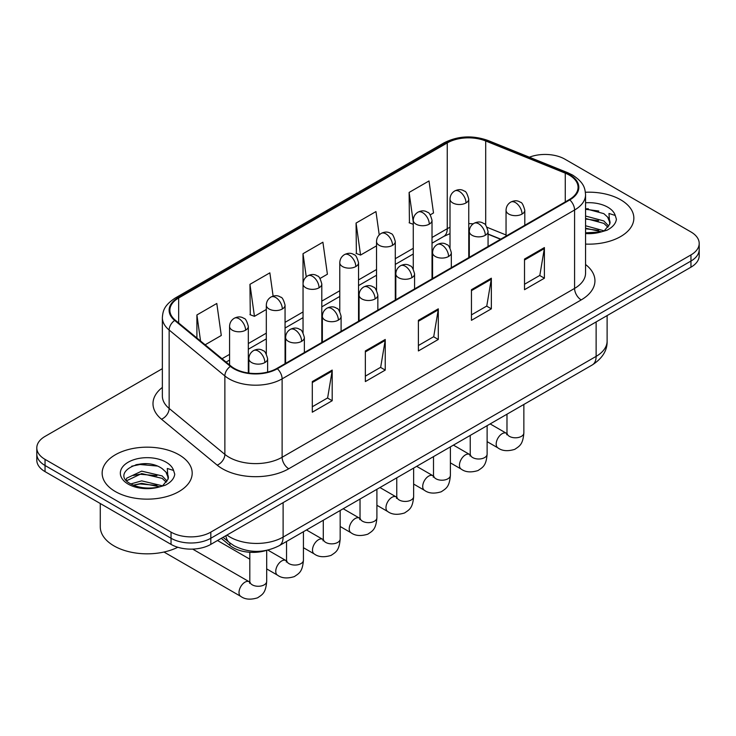 <?xml version="1.0" encoding="UTF-8"?>
<svg xmlns="http://www.w3.org/2000/svg" width="736" height="736" viewBox="0 0 736 736"><rect width="100%" height="100%" fill="white"/><g stroke="black" fill="none" stroke-linecap="round" stroke-linejoin="round"><path stroke-width="1.1" d="M500.554 239.264L488.06 234.214M266.34 550.427A28.134 16.247 180 0 1 229.908 545.45L221.278 538.338M620.669 199.787A45.016 25.99 0 0 0 585.405 192.252A45.016 25.99 0 0 1 620.669 199.787A45.016 25.99 0 0 1 633.852 218.169A45.016 25.99 0 0 0 620.669 199.787M178.995 454.784A45.016 25.99 0 0 0 129.941 449.144A45.016 25.99 0 0 0 102.148 473.156A45.016 25.99 0 0 0 115.331 491.538A45.016 25.99 0 0 0 164.395 497.168A45.016 25.99 0 0 0 192.188 473.156A45.016 25.99 0 0 0 178.995 454.784A45.016 25.99 0 0 0 129.941 449.144A45.016 25.99 0 0 0 102.148 473.156A45.016 25.99 0 0 0 115.331 491.538A45.016 25.99 0 0 0 164.395 497.168A45.016 25.99 0 0 0 192.188 473.156A45.016 25.99 0 0 0 178.995 454.784M569.268 175.094A30.01 17.324 180 0 1 578.064 187.34A30.01 17.324 180 0 1 569.268 199.594L276.819 368.442A30.01 17.324 180 0 1 231.012 366.132L175.297 320.188A30.01 17.324 180 0 1 169.869 310.252A30.01 17.324 180 0 1 178.655 297.997L447.258 142.922A30.01 17.324 180 0 1 485.696 140.981L565.266 173.153A30.01 17.324 180 0 1 569.268 175.094M569.802 174.782A30.765 17.756 0 0 0 565.69 172.794L486.119 140.631A30.765 17.756 0 0 0 446.724 142.618L178.13 297.694A30.765 17.756 0 0 0 174.68 320.436L230.396 366.381A30.765 17.756 0 0 0 277.343 368.745L569.802 199.898A30.765 17.756 0 0 0 569.802 174.782M162.362 368.672L45.043 436.402A28.134 16.247 0 0 0 36.8 447.893L36.8 460.138A28.134 16.247 0 0 0 45.043 471.629L171.037 544.373L171.037 538.246A28.134 16.247 0 0 0 210.827 538.246L690.957 261.05A28.134 16.247 0 0 0 699.2 249.559A28.134 16.247 0 0 1 690.957 261.05L210.827 538.246A28.134 16.247 0 0 1 171.037 538.246L45.043 465.502L171.037 538.246L171.037 532.119A28.134 16.247 0 0 0 210.827 532.119L690.957 254.923A28.134 16.247 0 0 0 699.2 243.432A28.134 16.247 0 0 0 690.957 231.95L564.963 159.206A28.134 16.247 0 0 0 529.386 157.2M36.8 454.02A28.134 16.247 0 0 0 45.043 465.502A28.134 16.247 0 0 1 36.8 454.02M312.294 381.579L312.294 412.206L332.194 400.724L332.194 370.088L312.294 381.579M312.294 406.769L327.621 397.928L332.111 371.11A7.507 4.333 -120 0 0 332.194 370.088M327.483 398.001L332.194 400.724M365.35 350.943L365.35 381.579L385.241 370.088L385.241 339.462L365.35 350.943M365.35 376.142L380.668 367.292L385.158 340.474A7.507 4.333 -120 0 0 385.241 339.462M380.54 367.374L385.241 370.088M524.51 259.054L524.51 289.69L544.401 278.199L544.401 247.572L524.51 259.054M524.51 284.252L539.828 275.402L544.318 248.584A7.507 4.333 -120 0 0 544.401 247.572M539.69 275.485L544.401 278.199M471.454 289.69L471.454 320.316L491.344 308.835L491.344 278.199L471.454 289.69M471.454 314.879L486.772 306.038L491.271 279.22A7.507 4.333 -120 0 0 491.344 278.199M486.643 306.112L491.344 308.835M418.398 320.316L418.398 350.943L438.297 339.462L438.297 308.835L418.398 320.316M418.398 345.515L433.725 336.665L438.214 309.847A7.507 4.333 -120 0 0 438.297 308.835M433.587 336.748L438.297 339.462M585.562 244.085A45.016 25.99 0 0 0 633.852 218.169A45.016 25.99 0 0 1 585.562 244.085M36.8 447.893A28.134 16.247 0 0 0 45.043 459.374L171.037 532.119M205.142 344.798L221.288 335.478L216.798 303.471L196.908 314.953L196.908 338.008M379.233 234.931L375.958 211.582L356.068 223.063L356.38 253.515M430.256 214.829L433.504 212.952L429.014 180.955L409.115 192.436L409.437 222.879M273.12 296.13L269.854 272.844L249.955 284.326L250.277 314.769M320.04 278.466L327.4 274.215L322.902 242.208L303.011 253.699L303.048 284.308M303.011 253.699L306.259 276.874M356.068 223.063L360.557 255.07L376.528 245.852M360.557 255.07L356.068 253.396M413.264 224.314L409.115 222.76M409.115 192.436L413.264 222.014M249.955 284.326L254.444 316.333L266.312 309.479M254.444 316.333L249.955 314.649M196.908 314.953L200.56 341.026M146.657 463.754A37.518 21.657 0 0 0 135.847 464.766M588.322 208.766A37.518 21.657 0 0 0 585.562 208.84M171.037 544.373A28.134 16.247 0 0 0 210.827 544.373L690.957 267.177A28.134 16.247 0 0 0 699.2 255.686L699.2 243.432M585.562 232.815L600.935 231.987L606.887 230.258C612.61 227.314 615.793 223.652 616.418 219.254L615.241 215.446L608.976 213.477L609.712 224.213L610.034 222.76A21.197 12.236 0 0 0 607.642 217.111L603.842 213.652L585.562 208.702M609.712 224.213L604.541 230.46M585.562 225.759L604.044 230.819M585.562 228.188L601.689 231.822M585.562 216.034L603.824 220.938L608.746 226.072M585.562 218.463L603.824 223.367L607.936 227.222M607.642 217.111L610.024 223.054M585.562 209.291L598.782 211.03M585.562 219.015L598.57 220.69M585.562 228.74L598.57 230.414M100.271 503.516L100.271 526.764A46.892 27.076 0 0 0 114.006 545.91A46.892 27.076 0 0 0 177.808 547.253M168.056 479.21L168.369 477.756A21.197 12.236 0 0 0 165.968 472.098L162.178 468.639C142.637 454.811 110.069 472.862 130.171 483.58C138.377 488.023 148.074 489.164 159.27 486.984L165.223 485.245C170.945 482.31 174.119 478.639 174.754 474.242L173.576 470.442L167.311 468.473L168.047 479.21L162.877 485.456M130.796 483.948L141.68 480.866L162.38 485.806M156.906 485.41L140.015 483.957L133.299 485.171L141.68 483.304L160.025 486.818M126.049 480.01L126.693 478.179L141.68 471.141L162.159 475.934L167.081 481.059M126.638 480.718L141.68 473.579L162.159 478.363L166.272 482.218M165.968 472.098L168.36 478.041M131.707 466.192L140.015 464.508L157.118 466.017M133.271 475.456L140.015 474.232L156.906 475.686M229.908 542.966L229.908 545.45M585.562 264.518A46.892 27.076 180 0 1 581.21 299.911L288.751 468.758A9.375 5.419 60 0 1 282.118 457.268L574.577 288.42A37.518 21.657 0 0 0 585.562 273.111L585.562 194.7A37.518 21.657 180 0 1 574.577 210.008A9.375 5.419 -120 0 0 569.802 199.898M288.751 468.758A46.892 27.076 180 0 1 222.438 468.758A46.892 27.076 180 0 1 217.184 465.143L161.469 419.198A46.892 27.076 180 0 1 162.362 387.43M229.071 457.268A37.518 21.657 0 0 0 282.118 457.268L282.118 378.856A37.518 21.657 180 0 1 224.866 375.967L169.151 330.022A37.518 21.657 180 0 1 162.362 317.602L162.362 396.014A37.518 21.657 0 0 0 169.151 408.443L224.866 454.379A37.518 21.657 0 0 0 229.071 457.268M585.562 194.7C584.954 188.25 584.356 182.887 572.636 175.085L567.704 172.693A9.375 4.388 112 0 0 565.69 172.794M567.704 172.693L488.134 140.53C472.595 135.028 457.847 135.829 443.891 142.922A9.375 5.419 60 0 1 446.724 142.618M178.13 297.694A9.375 5.419 -120 0 0 175.297 297.997C163.926 305.449 162.886 311.07 162.362 317.602M174.68 320.436A9.375 6.274 129.5 0 0 169.151 330.022L169.151 408.443A9.375 6.274 -50.5 0 1 161.469 419.198M488.134 140.53A9.375 4.388 112 0 0 486.119 140.631M230.396 366.381A9.375 6.274 129.5 0 0 224.866 375.967L224.866 454.379A9.375 6.274 -50.5 0 1 217.184 465.143M277.343 368.745A9.375 5.419 60 0 1 282.118 378.856L574.577 210.008L574.577 288.42A9.375 5.419 60 0 0 581.21 299.911M210.827 532.119L210.827 544.373M690.957 254.923L690.957 267.177M45.043 459.374L45.043 471.629M178.655 297.997L178.655 322.966M565.266 173.153L565.266 201.912M485.696 140.981L485.696 225.225M506.046 234.977L487.103 227.314M473.211 223.836A30.01 17.324 0 0 0 468.758 223.615M450.009 227.286A30.01 17.324 0 0 0 447.258 228.694L432.023 237.489M447.258 142.922L447.258 228.694A16.882 9.743 60 0 1 443.762 236.422L432.023 243.193M413.264 248.317L395.287 258.695M376.528 269.523L358.542 279.91M339.784 290.738L321.807 301.116M303.048 311.944L285.062 322.331M266.312 333.16L248.326 343.537M229.568 354.366L222.033 358.726M500.756 239.154L489.044 234.416A16.882 7.903 -68 0 1 488.06 233.827M418.398 321.292L438.214 309.847M471.454 290.656L491.271 279.22M524.51 260.029L544.318 248.584M365.35 351.918L385.158 340.474M312.294 382.545L332.111 371.11M226.955 535.063A37.518 21.657 0 0 0 230.064 537.096A37.518 21.657 0 0 0 283.112 537.096L596.123 356.38A37.518 21.657 0 0 0 607.117 341.072C607.393 350.382 602.434 358.349 592.241 364.973L279.229 545.689A18.759 10.828 60 0 0 283.112 537.096L283.112 502.642M596.123 321.926L596.123 356.38A18.759 10.828 60 0 1 592.241 364.973M225.934 535.652A18.759 12.549 129.5 0 0 229.292 542.469L223.045 537.317M522.054 214.066A9.375 5.419 0 0 0 524.796 210.238C523.314 204.82 521.833 202.161 520.352 202.262C517.629 200.348 514.427 200.302 510.729 202.115A9.375 5.419 60 0 1 515.421 202.584A9.375 5.419 -120 0 1 522.054 214.066A9.375 5.419 0 0 1 508.788 214.066A9.375 5.419 0 0 1 506.046 210.238C506.184 206.687 507.748 203.973 510.729 202.115M487.122 441.646L497.941 447.893A8.436 4.876 -60 0 1 496.644 441.122A8.436 4.876 -60 0 1 502.154 433.688A8.436 4.876 -60 0 1 502.532 433.486A8.436 4.876 -60 0 1 506.377 433.274L490.158 423.908M507.463 434.12L506.708 434.746L506.984 432.924A8.436 4.876 -0 0 0 509.45 436.365A8.436 4.876 -0 0 0 521.005 436.577A8.436 4.876 -0 0 0 523.857 432.924C522.9 444.82 519.469 446.099 514.758 449.346C507.702 451.49 502.099 451.002 497.941 447.893M466.017 202.924A9.375 5.419 0 0 0 468.758 199.097C467.277 193.678 465.796 191.02 464.315 191.121C461.592 189.207 458.39 189.161 454.692 190.974A9.375 5.419 60 0 1 459.384 191.443A9.375 5.419 -120 0 1 466.017 202.924A9.375 5.419 0 0 1 452.75 202.924A9.375 5.419 0 0 1 450.009 199.097C450.147 195.546 451.711 192.832 454.692 190.974M485.309 235.281A9.375 5.419 0 0 0 488.06 231.454C486.57 226.026 485.088 223.367 483.607 223.468C480.893 221.554 477.692 221.508 473.993 223.33A9.375 5.419 60 0 1 478.685 223.79A9.375 5.419 -120 0 1 485.309 235.281A9.375 5.419 0 0 1 472.052 235.281A9.375 5.419 0 0 1 469.301 231.454C469.448 227.893 471.003 225.188 473.993 223.33M450.386 462.852L461.196 469.099A8.436 4.876 -60 0 1 459.908 462.337A8.436 4.876 -60 0 1 465.419 454.903A8.436 4.876 -60 0 1 465.796 454.692A8.436 4.876 -60 0 1 469.642 454.48L453.422 445.114M470.727 455.336L469.973 455.952L470.24 454.13A8.436 4.876 -0 0 0 472.714 457.58A8.436 4.876 -0 0 0 484.26 457.792A8.436 4.876 -0 0 0 487.122 454.13C486.165 466.035 482.733 467.305 478.014 470.552C470.966 472.705 465.354 472.218 461.196 469.099M448.574 256.487A9.375 5.419 0 0 0 451.324 252.66C449.834 247.241 448.353 244.582 446.872 244.683C444.158 242.77 440.947 242.724 437.258 244.536A9.375 5.419 60 0 1 441.94 245.005A9.375 5.419 -120 0 1 448.574 256.487A9.375 5.419 0 0 1 435.307 256.487A9.375 5.419 0 0 1 432.566 252.66C432.704 249.108 434.268 246.404 437.258 244.536M413.641 484.067L424.46 490.314A8.436 4.876 -60 0 1 423.163 483.552A8.436 4.876 -60 0 1 428.683 476.109A8.436 4.876 -60 0 1 429.051 475.907A8.436 4.876 -60 0 1 432.897 475.695L416.686 466.33M433.982 476.542L433.228 477.167L433.504 475.346A8.436 4.876 -0 0 0 435.97 478.786A8.436 4.876 -0 0 0 447.525 478.998A8.436 4.876 -0 0 0 450.386 475.346C449.42 487.25 445.988 488.52 441.278 491.768C434.222 493.911 428.619 493.424 424.46 490.314M411.838 277.702A9.375 5.419 0 0 0 414.58 273.875C413.098 268.447 411.608 265.788 410.127 265.889C407.413 263.985 404.211 263.93 400.513 265.751A9.375 5.419 60 0 1 405.205 266.211A9.375 5.419 -120 0 1 411.838 277.702A9.375 5.419 0 0 1 398.572 277.702A9.375 5.419 0 0 1 395.821 273.875C395.968 270.314 397.532 267.61 400.513 265.751M376.906 505.282L387.716 511.52A8.436 4.876 -60 0 1 386.428 504.758A8.436 4.876 -60 0 1 391.938 497.324A8.436 4.876 -60 0 1 392.316 497.122A8.436 4.876 -60 0 1 396.161 496.901L379.942 487.545M397.247 497.757L396.492 498.382L396.759 496.552A8.436 4.876 -0 0 0 399.234 500.002A8.436 4.876 -0 0 0 410.789 500.213A8.436 4.876 -0 0 0 413.641 496.552C412.684 508.456 409.253 509.726 404.533 512.983C397.486 515.126 391.874 514.639 387.716 511.52M375.093 298.917A9.375 5.419 0 0 0 377.844 295.081C376.354 289.662 374.872 287.003 373.391 287.104C370.677 285.191 367.466 285.145 363.777 286.966A9.375 5.419 60 0 1 368.46 287.426A9.375 5.419 -120 0 1 375.093 298.917A9.375 5.419 0 0 1 361.836 298.917A9.375 5.419 0 0 1 359.085 295.081C359.223 291.53 360.787 288.825 363.777 286.966M340.17 526.488L350.98 532.735A8.436 4.876 -60 0 1 349.683 525.973A8.436 4.876 -60 0 1 355.203 518.53A8.436 4.876 -60 0 1 355.58 518.328A8.436 4.876 -60 0 1 359.426 518.116L343.206 508.751M360.511 518.963L359.757 519.588L360.024 517.767A8.436 4.876 -0 0 0 362.498 521.208A8.436 4.876 -0 0 0 374.044 521.419A8.436 4.876 -0 0 0 376.906 517.767C375.949 529.672 372.517 530.941 367.798 534.189C360.741 536.332 355.138 535.854 350.98 532.735M429.272 224.14A9.375 5.419 0 0 0 432.023 220.312C430.532 214.884 429.051 212.226 427.57 212.327C424.856 210.413 421.654 210.367 417.956 212.189A9.375 5.419 60 0 1 422.648 212.649A9.375 5.419 -120 0 1 429.272 224.14A9.375 5.419 0 0 1 416.015 224.14A9.375 5.419 0 0 1 413.264 220.312C413.411 216.752 414.966 214.047 417.956 212.189M392.536 245.346A9.375 5.419 0 0 0 395.287 241.518C393.797 236.1 392.316 233.441 390.834 233.542C388.12 231.628 384.91 231.582 381.22 233.395A9.375 5.419 60 0 1 385.903 233.864A9.375 5.419 -120 0 1 392.536 245.346A9.375 5.419 0 0 1 379.27 245.346A9.375 5.419 0 0 1 376.528 241.518C376.666 237.967 378.23 235.262 381.22 233.395M355.801 266.561A9.375 5.419 0 0 0 358.542 262.734C357.061 257.306 355.571 254.647 354.09 254.748C351.376 252.834 348.174 252.788 344.476 254.61A9.375 5.419 60 0 1 349.168 255.07A9.375 5.419 -120 0 1 355.801 266.561A9.375 5.419 0 0 1 342.534 266.561A9.375 5.419 0 0 1 339.784 262.734C339.931 259.173 341.495 256.468 344.476 254.61M615.241 215.446A26.827 15.493 0 0 0 607.807 207.212A26.827 15.493 0 0 0 585.562 202.796M585.562 233.542A26.827 15.493 0 0 0 600.935 231.987M173.576 470.442A26.827 15.493 0 0 0 166.134 462.208A26.827 15.493 0 0 0 128.193 462.208A26.827 15.493 0 0 0 128.193 484.113A26.827 15.493 0 0 0 159.27 486.984M338.358 320.123A9.375 5.419 0 0 0 341.099 316.296C339.618 310.877 338.137 308.209 336.656 308.32C333.932 306.406 330.731 306.351 327.032 308.172A9.375 5.419 60 0 1 331.724 308.642A9.375 5.419 -120 0 1 338.358 320.123A9.375 5.419 0 0 1 325.091 320.123A9.375 5.419 0 0 1 322.35 316.296C322.488 312.745 324.052 310.031 327.032 308.172M303.425 547.704L314.244 553.941A8.436 4.876 -60 0 1 312.947 547.179A8.436 4.876 -60 0 1 318.458 539.746A8.436 4.876 -60 0 1 318.835 539.543A8.436 4.876 -60 0 1 322.681 539.322L306.461 529.966M323.766 540.178L323.012 540.804L323.288 538.973A8.436 4.876 -0 0 0 325.754 542.423A8.436 4.876 -0 0 0 337.309 542.634A8.436 4.876 -0 0 0 340.17 538.973C339.204 550.878 335.772 552.156 331.062 555.404C324.006 557.548 318.403 557.06 314.244 553.941M301.622 341.338A9.375 5.419 0 0 0 304.364 337.511C302.882 332.083 301.392 329.424 299.911 329.526C297.197 327.612 293.995 327.566 290.297 329.388A9.375 5.419 60 0 1 294.989 329.848A9.375 5.419 -120 0 1 301.622 341.338A9.375 5.419 0 0 1 288.356 341.338A9.375 5.419 0 0 1 285.605 337.511C285.752 333.951 287.316 331.246 290.297 329.388M266.69 568.91L277.5 575.156A8.436 4.876 -60 0 1 276.212 568.394A8.436 4.876 -60 0 1 281.722 560.952A8.436 4.876 -60 0 1 282.1 560.749A8.436 4.876 -60 0 1 285.945 560.538L267.858 550.096M287.031 561.384L286.276 562.01L286.543 560.188A8.436 4.876 -0 0 0 289.018 563.638A8.436 4.876 -0 0 0 300.564 563.84A8.436 4.876 -0 0 0 303.425 560.188C302.468 572.093 299.037 573.362 294.317 576.61C287.27 578.754 281.658 578.275 277.5 575.156M264.877 362.544A9.375 5.419 0 0 0 267.628 358.717C266.138 353.298 264.656 350.64 263.175 350.741C260.461 348.827 257.25 348.781 253.561 350.594A9.375 5.419 60 0 1 258.244 351.063A9.375 5.419 -120 0 1 264.877 362.544A9.375 5.419 0 0 1 251.611 362.544A9.375 5.419 0 0 1 248.869 358.717C249.007 355.166 250.571 352.452 253.561 350.594M163.981 552.037L240.764 596.372A8.436 4.876 -60 0 1 239.467 589.6A8.436 4.876 -60 0 1 244.987 582.167A8.436 4.876 -60 0 1 245.355 581.964A8.436 4.876 -60 0 1 249.2 581.744L192.657 549.102M250.286 582.599L249.532 583.225L249.808 581.403A8.436 4.876 -0 0 0 252.282 584.844A8.436 4.876 -0 0 0 263.828 585.056A8.436 4.876 -0 0 0 266.69 581.403C265.733 593.299 262.301 594.578 257.582 597.825C250.525 599.969 244.922 599.481 240.764 596.372M319.056 287.776A9.375 5.419 0 0 0 321.807 283.94C320.316 278.521 318.835 275.862 317.354 275.963C314.64 274.05 311.429 274.004 307.74 275.825A9.375 5.419 60 0 1 312.423 276.285A9.375 5.419 -120 0 1 319.056 287.776A9.375 5.419 0 0 1 305.799 287.776A9.375 5.419 0 0 1 303.048 283.94C303.186 280.388 304.75 277.684 307.74 275.825M282.32 308.982A9.375 5.419 0 0 0 285.062 305.155C283.581 299.727 282.1 297.068 280.618 297.178C277.895 295.265 274.694 295.21 270.995 297.031A9.375 5.419 60 0 1 275.687 297.5A9.375 5.419 -120 0 1 282.32 308.982A9.375 5.419 0 0 1 269.054 308.982A9.375 5.419 0 0 1 266.312 305.155C266.45 301.604 268.014 298.89 270.995 297.031M245.585 330.197A9.375 5.419 0 0 0 248.326 326.361C246.845 320.942 245.355 318.283 243.874 318.384C241.16 316.471 237.958 316.425 234.26 318.246A9.375 5.419 60 0 1 238.952 318.706A9.375 5.419 -120 0 1 245.585 330.197A9.375 5.419 0 0 1 232.318 330.197A9.375 5.419 0 0 1 229.568 326.361C229.715 322.81 231.279 320.105 234.26 318.246M443.891 142.922L175.297 297.997M489.044 234.416L488.06 234.03M469.329 230.754L468.758 230.754M450.009 233.634L443.762 236.422M413.264 254.021L395.287 264.408M376.528 275.236L358.542 285.614M339.784 296.442L321.807 306.829M303.048 317.658L285.062 328.035M266.312 338.873L248.326 349.25M229.568 360.079L226.099 362.084M279.229 545.689C264.132 553.27 249.044 553.27 233.947 545.689L229.292 542.469M607.117 341.072L607.117 315.578M506.957 433.578L506.377 433.274M523.857 404.45L523.857 432.924M524.796 225.271L524.796 210.238M506.984 414.193L506.984 432.924M506.046 236.1L506.046 210.238M468.758 257.628L468.758 199.097M450.009 247.876L450.009 199.097M470.212 454.784L469.642 454.48M487.122 425.666L487.122 454.13M488.06 246.477L488.06 231.454M470.24 435.408L470.24 454.13M469.301 257.315L469.301 231.454M433.476 475.999L432.897 475.695M450.386 446.872L450.386 475.346M451.324 267.692L451.324 252.66M433.504 456.614L433.504 475.346M432.566 278.521L432.566 252.66M396.741 497.205L396.161 496.901M413.641 468.087L413.641 496.552M414.58 288.908L414.58 273.875M396.759 477.83L396.759 496.552M395.821 299.736L395.821 273.875M359.996 518.42L359.426 518.116M376.906 489.293L376.906 517.767M377.844 310.114L377.844 295.081M360.024 499.045L360.024 517.767M359.085 320.942L359.085 295.081M432.023 278.834L432.023 220.312M413.264 269.082L413.264 220.312M395.287 300.049L395.287 241.518M376.528 290.297L376.528 241.518M358.542 321.255L358.542 262.734M339.784 311.503L339.784 262.734M323.26 539.626L322.681 539.322M340.17 510.508L340.17 538.973M341.099 331.329L341.099 316.296M323.288 520.251L323.288 538.973M322.35 342.157L322.35 316.296M286.516 560.841L285.945 560.538M303.425 531.714L303.425 560.188M304.364 352.535L304.364 337.511M249.808 559.167L217.506 540.518M286.543 541.466L286.543 560.188M285.605 363.363L285.605 337.511M249.78 582.047L249.2 581.744M266.69 550.353L266.69 581.403M267.628 372.066L267.628 358.717M249.808 552.276L249.808 581.403M248.869 373.078L248.869 358.717M321.807 342.47L321.807 283.94M303.048 332.718L303.048 283.94M285.062 363.676L285.062 305.155M266.312 353.924L266.312 305.155M248.326 373.005L248.326 326.361M229.568 364.946L229.568 326.361"/></g></svg>
